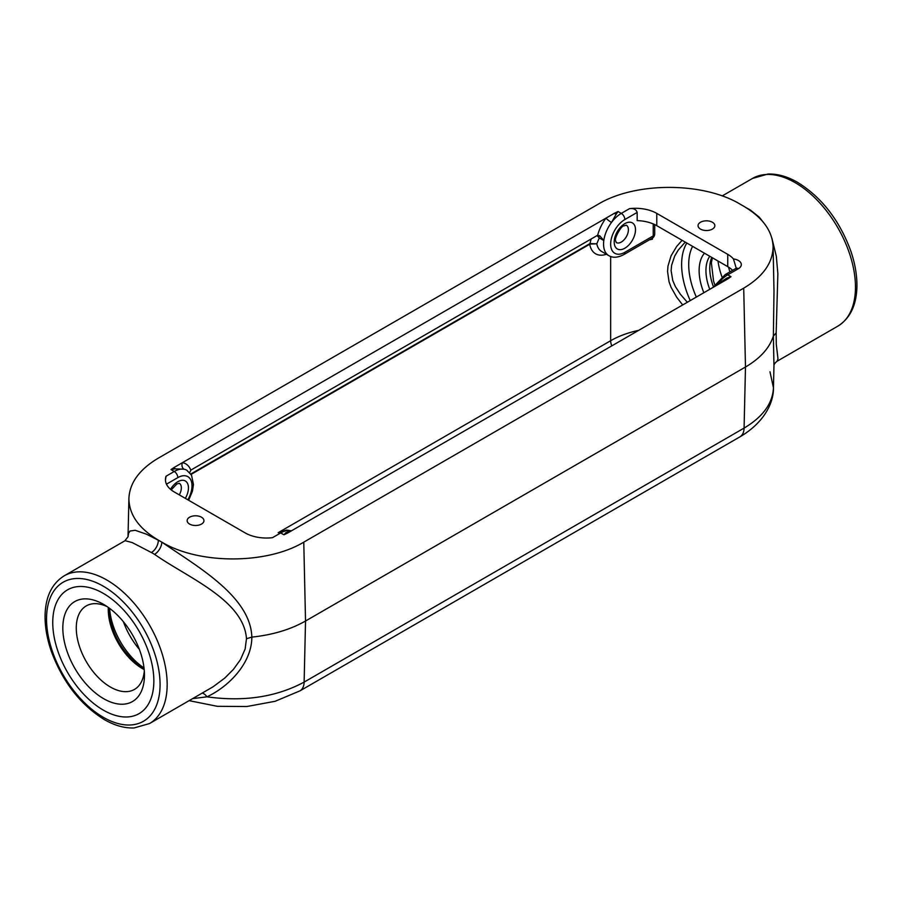 <?xml version="1.0" encoding="UTF-8"?>
<svg xmlns="http://www.w3.org/2000/svg" width="902" height="902" viewBox="0 0 902 902"><rect width="100%" height="100%" fill="white"/><g stroke="black" fill="none" stroke-linecap="round" stroke-linejoin="round"><path stroke-width="1.35" d="M651.312 238.726L652.417 239.177L652.417 238.072M285.776 532.744L283.95 534.807L287.794 532.935A5.017 4.149 45.4 0 1 285.776 532.744L290.5 530.692A25.087 14.488 -60 0 1 291.346 530.883M616.224 214.157L618.05 211.508L614.206 213.391A5.017 3.247 -148.3 0 0 616.224 214.157L611.5 222.456A25.087 14.488 -60 0 1 621.298 213.391L618.05 211.508M154.546 554.347A85.295 49.249 -120 0 0 152.968 553.422A85.295 49.249 -120 0 0 151.401 552.531L132.244 542.587L125.107 540.681L64.2 575.826A85.295 49.249 60 0 1 106.853 580.042A85.295 49.249 60 0 1 162.574 655.213A85.295 49.249 60 0 1 149.495 723.562L212.996 686.839L224.778 678.078L233.426 669.385L240.473 659.61L245.13 649.034L246.471 638.729C243.833 600.044 187.853 577.776 154.546 554.347A10.035 5.637 121.3 0 0 161.83 542.17L161.83 542.17A95.33 55.045 -120 0 0 160.071 541.132L146.519 534.209L135.176 530.286L130.046 531.019L128.569 533.262L128.028 536.837L128.907 498.355C129.009 514.546 138.818 528.471 158.312 540.118A95.33 55.045 -120 0 1 160.071 541.132L161.83 542.147C197.504 566.727 250.609 596.515 251.838 637.116C251.872 662.248 229.987 685.994 206.975 696.829L192.735 698.61M128.907 498.355C129.685 482.762 139.483 469.367 158.29 458.16L598.229 204.168C635.369 181.809 703.03 181.809 740.17 204.179L743.688 206.208C762.517 217.427 772.326 230.833 773.093 246.449L773.995 291.301L773.375 336.018C769.564 348.003 760.273 358.331 745.48 367.013L305.53 621.016C290.489 629.551 272.596 634.918 251.838 637.116L246.471 638.729M161.83 542.147C198.97 564.505 266.631 564.517 303.771 542.158L743.71 288.155C763.182 276.531 772.98 262.629 773.093 246.449M769.981 371.782L773.454 387.77C772.676 403.453 762.889 416.882 744.082 428.089L304.132 682.092C276.35 697.032 243.968 701.948 206.975 696.829A10.035 5.051 68 0 0 202.262 693.108M777.129 361.206C775.269 362.649 774.209 364.013 773.95 365.265L773.375 336.018L776.16 332.917L776.272 344.181L777.964 358.725L777.129 361.206L837.8 326.174A85.295 49.249 -120 0 0 850.879 257.825A85.295 49.249 -120 0 0 795.147 182.655A85.295 49.249 -120 0 0 752.505 178.438L767.94 174.041C777.524 173.703 787.423 176.499 797.661 182.407C821.598 197.301 839.255 219.998 850.62 250.519C855.107 263.508 857.204 275.82 856.9 287.479C856.291 305.654 849.921 318.564 837.8 326.174M189.702 472.592L190.818 470.246A5.017 2.898 120 0 1 191.698 469.604L596.763 235.749A5.017 2.898 120 0 1 597.643 235.366L599.785 235.794L603.81 240.552A25.087 14.488 -60 0 1 611.5 222.456A5.017 0.812 -143.3 0 1 605.986 218.126L614.206 213.391M165.449 480.157L166.036 476.233L174.255 471.487A25.087 14.488 -60 0 1 184.064 469.232L175.089 468.837A5.017 2.086 83.4 0 1 174.255 467.383L605.986 218.126A30.104 17.386 120 0 0 597.643 235.366M166.036 476.233A30.104 17.386 0 0 0 165.438 479.672A30.104 17.386 0 0 0 174.255 491.962L245.22 532.935A30.104 17.386 0 0 0 272.483 537.682L280.702 532.935L283.95 534.807M629.517 208.644C633.576 208.114 636.124 209.377 637.173 212.421L624.849 219.536A5.017 2.898 -120 0 0 621.298 213.391L629.517 208.644A30.104 17.386 0 0 1 656.78 213.391L727.745 254.353A30.104 17.386 0 0 1 733.439 258.93L736.257 268.277M732.604 270.329A30.104 17.386 0 0 0 727.745 266.642L656.78 225.68A30.104 17.386 0 0 0 637.173 220.607L637.173 212.421M717.101 285.077A25.087 14.488 -60 0 1 717.936 283.916L726.911 278.053A5.017 1.184 -111.6 0 0 727.745 278.932L287.794 532.935M201.496 517.218A8.4 4.848 180 0 1 203.953 520.646A8.4 4.848 180 0 1 198.767 525.133A8.4 4.848 180 0 1 189.6 524.073A8.4 4.848 180 0 1 187.142 520.646A8.4 4.848 180 0 1 192.329 516.158A8.4 4.848 180 0 1 201.496 517.218M712.4 222.242A8.4 4.848 180 0 1 714.858 225.68A8.4 4.848 180 0 1 709.671 230.157A8.4 4.848 180 0 1 700.504 229.108A8.4 4.848 180 0 1 698.047 225.68A8.4 4.848 180 0 1 703.233 221.193A8.4 4.848 180 0 1 712.4 222.242M174.255 467.383L171.008 469.604L174.255 471.487A5.017 2.898 -120 0 1 177.807 477.632A20.07 11.591 -60 0 1 190.92 480.18A20.07 11.591 -60 0 1 187.841 499.809M727.745 278.932L730.992 276.711L726.911 278.053M682.679 304.955L676.624 297.108L671.065 287.287L669.047 281.751L667.559 271.502L667.976 266.079L671.065 255.818L676.647 246.483L682.104 240.293M291.177 530.985A5.017 4.014 100.7 0 1 290.5 530.692A25.087 14.488 -60 0 0 280.702 532.935A5.017 2.898 -120 0 0 278.188 532.687L610.654 340.719C618.738 336.085 628.085 332.624 638.706 330.335M652.417 239.177L649.395 239.831M598.274 235.298L599.266 237.936L596.797 243.788L589.919 243.574L591.16 238.985M175.089 468.837L171.008 469.604M103.302 710.111A71.495 41.278 -120 0 0 153.847 680.931A71.495 41.278 -120 0 0 103.302 593.369A71.495 41.278 -120 0 0 52.744 622.56A71.495 41.278 -120 0 0 103.302 710.111M746.518 207.911L747.454 208.407A85.295 49.249 60 0 1 750.599 210.222L759.236 217.134L765.437 224.981M771.943 238.432L776.329 256.315L777.862 273.78L776.16 332.917M685.238 242.108L678.236 250.102L674.707 256.021L671.618 265.233L671.122 270.656L672.757 280.499L675.316 286.441L680.379 294.255L687.324 302.271M721.961 276.824A53.026 30.612 60 0 1 718.003 261.028M728.545 267.127A46.487 26.834 -120 0 0 729.932 271.874M103.64 604.419A57.717 33.329 -120 0 0 62.824 627.984A57.717 33.329 -120 0 0 103.64 698.678A57.717 33.329 -120 0 0 144.455 675.113A57.717 33.329 -120 0 0 103.64 604.419L103.64 604.419M107.158 606.618A48.212 27.838 -120 0 0 86.265 605.907A48.212 27.838 -120 0 0 78.869 644.547A48.212 27.838 -120 0 0 110.371 687.02A48.212 27.838 -120 0 0 134.477 689.41A48.212 27.838 -120 0 0 144.309 670.964M144.027 668.066A46.487 26.834 60 0 1 142.358 667.142L142.358 667.142A46.487 26.834 60 0 1 109.492 610.214A46.487 26.834 60 0 1 109.525 608.309M109.604 608.365A53.026 30.612 -120 0 0 144.016 667.976M733.439 258.93A10.035 5.795 0 0 1 740.914 262.967A10.035 5.795 0 0 1 738.388 268.695L727.745 274.839A25.087 14.488 -60 0 0 717.936 283.916A5.017 0.812 -143.3 0 0 718.544 284.243M589.807 243.653L589.919 243.574A2.514 1.071 -125.5 0 0 589.942 244.092L589.716 244.239A2.514 1.443 60 0 1 589.807 243.653L190.807 474.012M597.09 235.569L599.266 237.936L603.81 240.552A25.087 14.488 -60 0 0 608.76 255.593C612.841 258.051 617.859 257.713 623.812 254.601A5.017 2.898 60 0 0 624.849 252.301L653.228 235.918L653.228 223.921M589.942 244.092L596.797 243.788A25.087 14.488 -60 0 0 601.657 251.5L608.76 255.593M188.642 500.272L192.442 491.173L193.456 484.521L191.54 475.241L186.804 470.235A25.087 14.488 -60 0 0 184.064 469.232A5.017 4.014 100.7 0 1 182.475 462.636A30.104 17.386 120 0 1 190.818 470.246M144.185 669.555A48.212 27.838 60 0 1 142.358 668.551A48.212 27.838 60 0 1 108.319 607.429M743.71 288.155L745.48 367.013L744.082 428.089A20.07 11.591 -120 0 1 739.922 436.85C763.554 423.027 773.713 403.465 773.454 387.77L773.984 364.645M303.771 542.158L305.53 621.016L304.132 682.092A20.07 11.591 -120 0 1 299.983 690.853L739.922 436.85M606.437 254.251A30.104 17.386 -60 0 1 589.716 244.239L191.066 474.407M610.654 256.472L610.654 340.719A10.035 5.795 -120 0 0 611.815 345.861M656.78 225.68L656.78 213.391M738.388 268.695A5.017 2.898 -120 0 0 735.874 268.446L725.231 274.591A5.017 2.898 -120 0 1 727.745 274.839L730.992 276.711M727.745 266.642L727.745 254.353M696.333 297.062A60.208 34.761 60 0 1 692.589 246.347M703.853 292.722A45.483 26.259 60 0 1 699.129 270.611A45.483 26.259 60 0 1 704.462 253.203M624.849 252.301A20.07 11.591 -60 0 1 610.654 244.115A20.07 11.591 -60 0 1 624.849 219.536M624.849 248.208A15.052 8.693 -60 0 1 614.206 242.063A15.052 8.693 -60 0 1 624.849 223.628A15.052 8.693 -60 0 1 635.493 229.773A15.052 8.693 -60 0 1 624.849 248.208M166.464 484.171L177.807 477.632M170.489 489.312A15.052 8.693 -60 0 1 177.807 481.724A15.052 8.693 -60 0 1 187.639 483.63A15.052 8.693 -60 0 1 185.338 498.355M103.302 717.293A80.278 46.352 60 0 1 46.532 618.964A80.278 46.352 60 0 1 103.302 586.199A80.278 46.352 60 0 1 160.071 684.517A80.278 46.352 60 0 1 103.302 717.293M151.401 552.531A10.035 5.942 118.7 0 0 158.312 540.14M690.244 300.58A65.226 37.658 60 0 1 686.828 243.021M709.75 289.317A40.658 23.475 60 0 1 705.939 270.611A40.658 23.475 60 0 1 709.773 256.269M711.757 257.42A40.658 23.475 -120 0 0 713.471 286.825M139.359 649.35A53.026 30.612 60 0 1 123.405 621.715M171.211 489.91L176.769 484.024L179.272 483.28A10.035 5.795 -60 0 1 179.272 494.86M621.298 242.063A10.035 5.795 -60 0 1 616.28 242.559L615.75 241.082C613.563 239.064 621.816 224.925 623.812 225.928L626.315 225.184A10.035 5.795 -60 0 1 627.86 233.223A10.035 5.795 -60 0 1 621.298 242.063M623.812 254.601L652.191 238.218A5.017 2.898 -120 0 0 653.228 235.918A5.017 2.898 180 0 0 654.705 233.866L654.705 224.587M189.161 700.662L217.303 706.311L246.821 706.525L275.155 701.282L299.983 690.853M722.186 195.937L752.505 178.438M124.871 540.794L128.05 536.735M712.388 257.78L711.374 262.798L713.55 281.063L714.779 284.739M149.495 723.562L134.06 727.959C124.476 728.297 114.577 725.501 104.339 719.593C80.402 704.699 62.745 682.002 51.38 651.481C46.893 638.492 44.796 626.18 45.1 614.521C45.709 596.346 52.079 583.436 64.2 575.826M736.303 268.695L736.483 267.984L735.874 268.446M725.231 274.591L713.178 287.343M278.188 532.687L286.588 530.083L291.425 530.838M652.191 238.218A5.017 5.017 0 0 0 654.705 233.866"/></g></svg>

